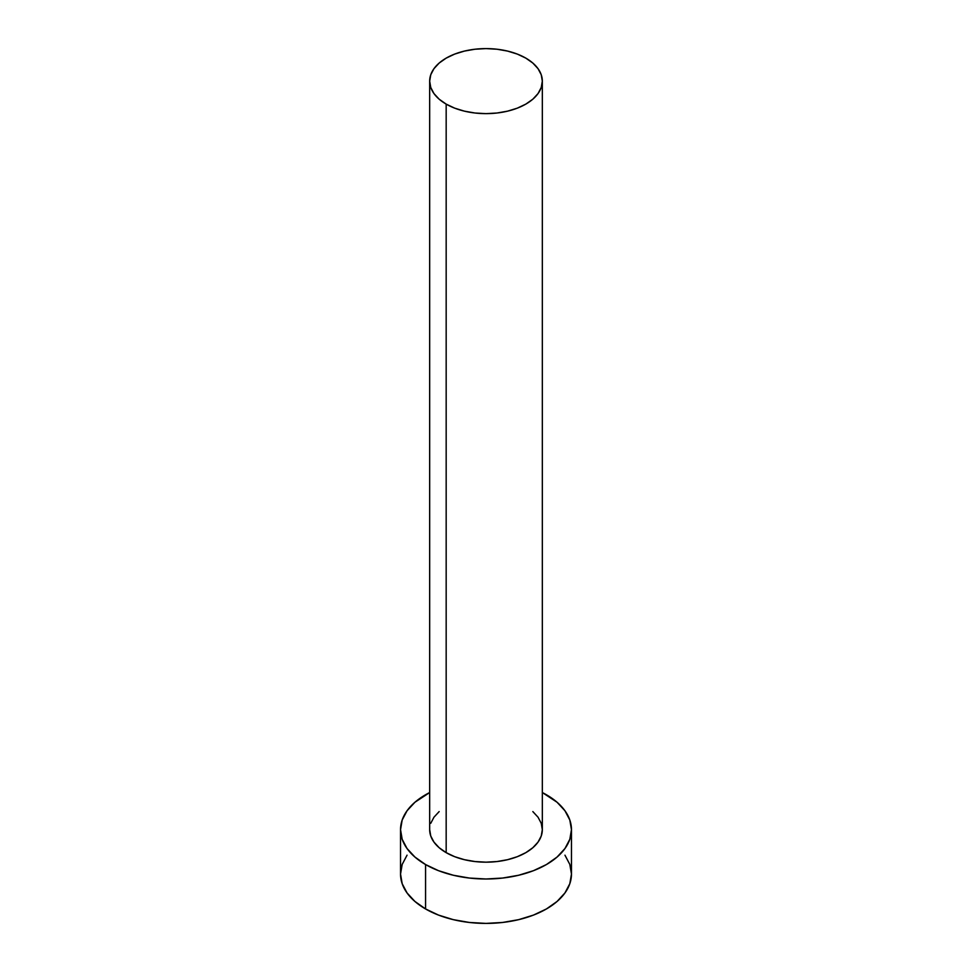 <?xml version="1.0" encoding="UTF-8"?>
<svg xmlns="http://www.w3.org/2000/svg" width="972" height="972" viewBox="0 0 972 972"><rect width="100%" height="100%" fill="white"/><g stroke="black" fill="none" stroke-linecap="round" stroke-linejoin="round"><path stroke-width="1.46" d="M446.172 852.651A56.327 32.526 0 0 0 507.554 859.698A56.327 32.526 0 0 0 542.327 829.651L541.246 836.005L538.038 842.104L532.838 847.718L525.828 852.651L517.298 856.697L507.554 859.698L496.984 861.544L486 862.176L475.016 861.544L464.446 859.698L454.702 856.697L446.172 852.651L439.162 847.718L433.962 842.104L430.754 836.005L429.673 829.651A56.327 32.526 0 0 0 446.172 852.651L446.172 104.113L446.172 852.651M525.828 58.126A56.327 32.526 180 0 1 542.327 81.126A56.327 32.526 180 0 1 507.554 111.16A56.327 32.526 180 0 1 446.172 104.113A56.327 32.526 180 0 1 429.673 81.126A56.327 32.526 180 0 1 464.446 51.079A56.327 32.526 180 0 1 525.828 58.126L517.298 54.08L507.554 51.079L496.984 49.22L486 48.6L475.016 49.22L464.446 51.079L454.702 54.08L446.172 58.126L439.162 63.059L433.962 68.672L430.754 74.771L429.673 81.126L430.754 87.468L433.962 93.567L439.162 99.193L446.172 104.113L454.702 108.159L464.446 111.16L475.016 113.019L486 113.639L496.984 113.019L507.554 111.16L517.298 108.159L525.828 104.113L532.838 99.193L538.038 93.567L541.246 87.468L542.327 81.126L541.246 74.771L538.038 68.672L532.838 63.059L525.828 58.126M407.049 855.178L402.177 864.436L400.537 874.059A85.463 49.341 0 0 0 425.566 908.954L425.566 864.545L438.518 870.681L453.292 875.237L469.33 878.044L486 878.992L502.67 878.044L518.708 875.237L533.482 870.681L546.434 864.545L557.053 857.061L564.951 848.532L569.823 839.286L571.463 829.651L569.823 820.028L564.951 810.769L557.053 802.24L542.327 792.544A85.463 49.341 180 0 1 546.434 794.768A85.463 49.341 180 0 1 571.463 829.651A85.463 49.341 180 0 1 518.708 875.237A85.463 49.341 180 0 1 425.566 864.545L425.566 908.954A85.463 49.341 0 0 0 518.708 919.646A85.463 49.341 0 0 0 571.463 874.059L569.823 864.436L564.951 855.178M425.566 864.545A85.463 49.341 180 0 1 400.537 829.651A85.463 49.341 180 0 1 429.673 792.544L414.947 802.24L407.049 810.769L402.177 820.028L400.537 829.651L402.177 839.286L407.049 848.532L414.947 857.061L425.566 864.545M430.754 823.308L433.962 817.209L439.162 811.584M532.838 811.584L538.038 817.209L541.246 823.308L542.327 829.651L542.327 81.126M400.537 829.651L400.537 874.059L402.177 883.682L407.049 892.94L414.947 901.469L425.566 908.954L438.518 915.089L453.292 919.646L469.33 922.452L486 923.4L502.67 922.452L518.708 919.646L533.482 915.089L546.434 908.954L557.053 901.469L564.951 892.94L569.823 883.682L571.463 874.059L571.463 829.651M429.673 829.651L429.673 81.126"/></g></svg>
